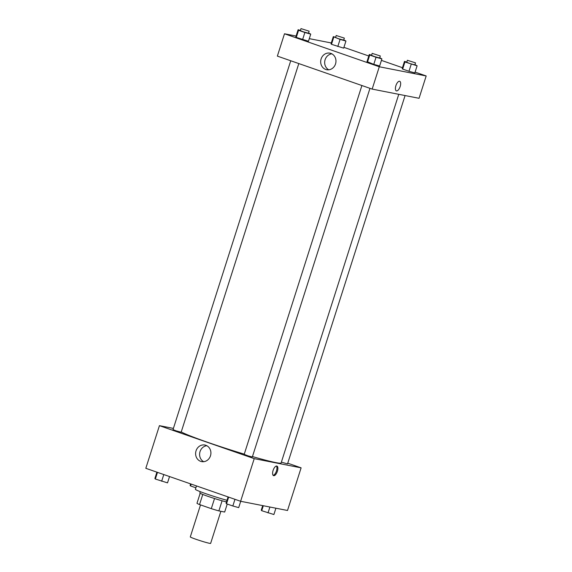 <?xml version="1.0" encoding="UTF-8"?>
<svg xmlns="http://www.w3.org/2000/svg" width="572" height="572" viewBox="0 0 572 572"><rect width="100%" height="100%" fill="white"/><g stroke="black" fill="none" stroke-linecap="round" stroke-linejoin="round"><path stroke-width="0.86" d="M200.515 504.897L190.297 536.908A10.675 0.586 17.7 0 0 198.062 539.989A10.675 0.586 17.7 0 0 209.581 543.328A10.675 0.586 17.7 0 0 210.632 543.4L220.878 511.296M214.536 498.519L211.297 508.651L199.542 504.561A14.543 0.794 17.7 0 1 196.982 503.288L200.179 493.286M227.227 504.046L224.674 512.04L218.862 510.903A14.543 0.794 17.7 0 1 211.297 508.651M222.093 500.772L218.862 510.903M226.491 501.887A14.943 0.815 -162.3 0 1 210.353 497.161A14.943 0.815 -162.3 0 1 199.835 492.971L200.257 491.655M202.767 494.444L199.542 504.561M196.482 485.928L195.402 489.317A20.277 1.108 17.7 0 0 206.32 493.865A20.277 1.108 17.7 0 0 226.998 500.293M287.745 463.191L301.115 467.846L287.509 510.481L240.619 501.279L145.817 468.304L159.431 425.661L173.402 428.407M200.7 461.354A8.444 7.622 101.1 0 1 195.903 451.329A8.444 7.622 101.1 0 1 204.89 445.03A8.444 7.622 101.1 0 1 210.739 454.79A8.444 7.622 101.1 0 1 201.637 461.604A8.444 7.622 101.1 0 1 200.7 461.354M301.115 467.846L254.225 458.644L240.619 501.279M254.225 458.644L159.431 425.661M206.821 445.724A8.444 7.622 -78.9 0 0 199.771 452.631A8.444 7.622 -78.9 0 0 203.689 461.697M277.384 471.278A5.069 2.166 -70.8 0 1 273.573 475.647A5.069 2.166 -70.8 0 1 273.194 470.141A5.069 2.166 -70.8 0 1 276.905 466.066A5.069 2.166 -70.8 0 1 277.384 471.278M273.159 475.361A5.069 2.166 109.2 0 0 276.462 470.956A5.069 2.166 109.2 0 0 276.405 466.03M361.904 85.521L244.187 454.382L248.184 455.898L252.323 456.978L369.97 88.331M281.381 462.133L287.523 463.885L405.076 95.553M290.733 60.768L173.016 429.622L176.126 430.852L181.152 432.217L298.798 63.571M252.452 456.563A53.368 2.917 17.7 0 0 275.847 462.605A53.368 2.917 17.7 0 0 281.109 462.977L398.763 94.316M181.231 431.96A53.368 2.917 17.7 0 0 244.258 454.147M415.093 72.101L426.183 75.962L419.054 98.298L372.165 89.096L277.363 56.113L284.491 33.777L296.089 36.05M402.466 67.71L381.424 60.389M368.79 55.999L343.922 47.347M367.002 61.597L373.773 64.364L379.636 65.995L373.773 64.364L367.002 61.597L369.276 54.49L371.6 55.141M295.831 36.837L296.289 37.409L308.465 41.234L296.289 37.409L295.831 36.837L298.105 29.73L300.429 30.38M331.038 43.751L331.488 44.316L343.672 48.141L331.488 44.316L331.038 43.751L333.304 36.644L335.635 37.287M426.183 75.962L379.286 66.76L284.491 33.777M309.288 38.646L331.288 42.964M414.836 72.901L408.98 71.271L414.836 72.901L417.11 65.794L404.926 61.969L404.476 61.404L406.806 62.048M402.659 69.076L408.98 71.271L402.659 69.076L402.209 68.504L402.659 69.076L404.926 61.969M335.535 63.942A8.444 7.622 101.1 0 1 326.698 69.72A8.444 7.622 101.1 0 1 320.849 59.967A8.444 7.622 101.1 0 1 329.951 53.153A8.444 7.622 101.1 0 1 335.535 63.942M379.286 66.76L372.165 89.096M399.578 81.26A5.069 2.166 -70.8 0 1 399.699 81.296A5.069 2.166 -70.8 0 1 400.078 86.794A5.069 2.166 -70.8 0 1 396.367 90.869A5.069 2.166 -70.8 0 1 395.946 85.514A5.069 2.166 -70.8 0 1 399.578 81.26M331.889 53.839A8.444 7.622 -78.9 0 0 324.839 60.754A8.444 7.622 -78.9 0 0 328.757 69.813M396.367 90.869A5.069 2.166 109.2 0 0 400.078 86.794A5.069 2.166 109.2 0 0 399.699 81.296M379.736 57.722L381.903 58.887L376.04 57.257L369.726 55.062L369.276 54.49M372.172 53.36L371.521 55.391L374.624 56.621L379.658 57.986L380.301 55.956L372.172 53.36L380.301 55.956M381.903 58.887L379.636 65.995M376.04 57.257L373.773 64.364M369.726 55.062L367.46 62.162M308.573 32.962L310.732 34.127L304.869 32.497L298.555 30.302L298.105 29.73M301.001 28.6L300.35 30.631L303.46 31.86L308.487 33.226L309.13 31.195L301.001 28.6L309.13 31.195M310.732 34.127L308.465 41.234M304.869 32.497L302.602 39.604M298.555 30.302L296.289 37.409M414.943 64.629L417.11 65.794M407.371 60.267L406.728 62.298L409.831 63.528L414.857 64.893L415.508 62.863L407.371 60.267L415.508 62.863M404.476 61.404L402.209 68.504M411.247 64.164L408.98 71.271M343.772 39.876L345.938 41.034L340.075 39.404L333.304 36.644M336.2 35.507L335.557 37.538L338.66 38.767L343.686 40.133L344.337 38.102L336.2 35.507L344.337 38.102M345.938 41.034L343.672 48.141M340.075 39.404L337.809 46.511M333.762 37.209L331.488 44.316M240.712 501.301L238.696 507.621L232.833 505.991L226.512 503.796L226.062 503.224L228.078 496.918M234.963 499.313L232.833 505.991M228.65 497.118L226.512 503.796M169.534 476.555L167.524 482.861L155.348 479.036L154.89 478.471L156.907 472.157M163.792 474.553L161.661 481.231M157.479 472.358L155.348 479.036M275.911 508.208L273.895 514.528L261.719 510.703L261.268 510.138L262.712 505.619M269.905 507.028L268.032 512.905M263.306 505.734L261.719 510.703M195.881 487.802L190.547 485.943L190.097 485.378L190.576 483.876M191.148 484.069L190.547 485.943"/></g></svg>
